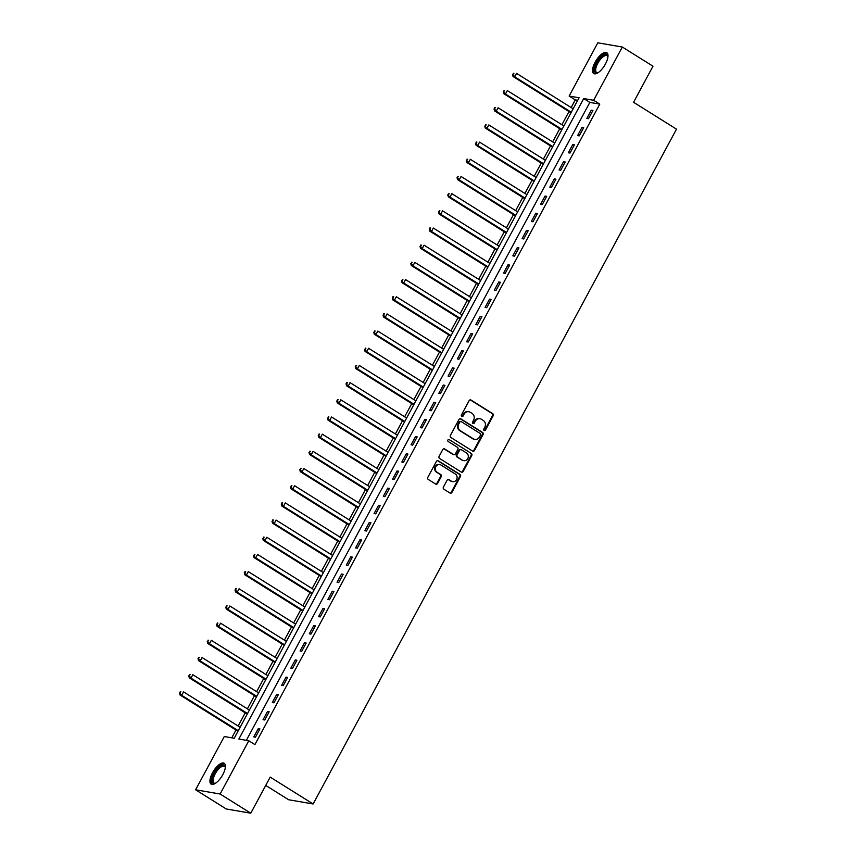 <?xml version="1.0" encoding="UTF-8"?>
<svg xmlns="http://www.w3.org/2000/svg" width="856" height="856" viewBox="0 0 856 856"><rect width="100%" height="100%" fill="white"/><g stroke="black" fill="none" stroke-linecap="round" stroke-linejoin="round"><path stroke-width="1.28" d="M484.122 430.482A1.081 0.984 99.8 0 0 485.47 430.065L493.195 415.727A1.552 1.402 99.8 0 0 492.714 413.63L471.035 400.062A1.552 1.402 99.8 0 0 469.109 400.661L461.395 415A1.081 0.984 99.8 0 0 462.047 416.594A1.081 0.984 99.8 0 0 463.075 416.048L464.08 414.197A4.954 4.483 99.8 0 1 470.254 412.292L472.063 413.416A4.954 4.483 99.8 0 1 473.593 420.146L472.587 421.997A1.081 0.984 99.8 0 0 473.25 423.602A1.081 0.984 99.8 0 0 474.278 423.057L475.273 421.205A4.954 4.483 99.8 0 1 481.447 419.29L483.255 420.424A4.954 4.483 99.8 0 1 484.785 427.155L483.79 429.006A1.081 0.984 99.8 0 0 484.122 430.482A1.081 0.984 99.8 0 0 484.806 429.947L492.532 415.609A1.552 1.402 99.8 0 0 492.05 413.512L470.383 399.955A1.552 1.402 99.8 0 0 470.233 399.88M461.726 416.465A1.081 0.984 99.8 0 0 462.411 415.941L463.417 414.079L464.08 414.197M472.929 423.474A1.081 0.984 99.8 0 0 473.614 422.939L474.609 421.088L475.273 421.205M212.502 772.797A12.316 4.911 122 0 1 224.197 763.252A12.316 4.911 122 0 1 222.828 774.584A12.316 4.911 122 0 1 211.132 784.128A12.316 4.911 122 0 1 212.502 772.797M595.102 62.231A12.316 4.911 122 0 1 606.797 52.687A12.316 4.911 122 0 1 605.427 64.018A12.316 4.911 122 0 1 593.732 73.562A12.316 4.911 122 0 1 595.102 62.231M443.408 487.107A1.552 1.402 99.8 0 0 443.89 489.215L449.967 493.013A1.552 1.402 99.8 0 0 451.893 492.425L460.464 476.503A1.552 1.402 99.8 0 0 459.993 474.406L438.315 460.838A1.552 1.402 99.8 0 0 436.389 461.438L427.818 477.359A1.552 1.402 99.8 0 0 428.289 479.456L435.64 484.057A1.552 1.402 99.8 0 0 437.566 483.458L441.236 476.642A1.552 1.402 99.8 0 0 440.754 474.545L437.116 472.266A4.141 3.745 99.8 0 1 439.759 464.573A4.141 3.745 99.8 0 1 441 465.043L455.274 473.978A4.141 3.745 99.8 0 1 452.621 481.671A4.141 3.745 99.8 0 1 451.38 481.19L449.004 479.702A1.552 1.402 99.8 0 0 447.078 480.302L443.408 487.107M622.323 47.027L652.989 66.212L633.558 102.292L676.497 129.149L313.135 803.977L270.207 777.12L250.776 813.2L220.11 794.015L195.607 789.788L224.283 736.524L234.223 738.247L579.073 97.777L569.144 96.054L597.82 42.8L622.323 47.027L593.647 100.291L583.706 98.568L238.856 739.038L248.786 740.761L220.11 794.015M248.786 740.761L254.917 744.592L599.778 104.122L593.647 100.291M472.555 451.059A1.552 1.402 99.8 0 0 474.492 450.47L483.062 434.548A1.552 1.402 99.8 0 0 482.581 432.44L460.903 418.884A1.552 1.402 99.8 0 0 458.976 419.483L450.406 435.404A1.552 1.402 99.8 0 0 450.887 437.502L472.555 451.059M471.763 455.52L463.192 471.442A1.552 1.402 99.8 0 1 461.256 472.041L439.588 458.484A1.552 1.402 99.8 0 1 439.107 456.376L442.777 449.571A1.552 1.402 99.8 0 1 444.703 448.972L453.498 454.472A1.552 1.402 99.8 0 0 455.424 453.873L457.864 449.357A1.552 1.402 99.8 0 0 457.382 447.249L448.234 441.525A1.081 0.984 99.8 0 1 448.929 439.513A1.081 0.984 99.8 0 1 449.25 439.642L471.281 453.423A1.552 1.402 99.8 0 1 471.763 455.52L471.1 455.413L462.529 471.335L463.192 471.442M599.778 104.122L589.848 102.41L246.357 740.333M591.271 110.167L586.842 118.417L588.489 118.695L592.93 110.456L591.271 110.167L592.63 111.013M582.027 127.351L577.586 135.59L579.245 135.879L583.685 127.63L582.027 127.351L583.375 128.197M572.771 144.525L568.331 152.775L569.989 153.064L574.43 144.814L572.771 144.525L574.13 145.37M563.526 161.709L559.086 169.959L560.744 170.237L565.185 161.998L563.526 161.709L564.874 162.554M554.271 178.883L549.83 187.132L551.489 187.421L555.929 179.172L554.271 178.883L555.63 179.739M545.026 196.067L540.585 204.316L542.244 204.595L546.684 196.356L545.026 196.067L546.374 196.912M535.77 213.251L531.33 221.49L532.988 221.779L537.429 213.529L535.77 213.251L537.129 214.096M526.526 230.424L522.085 238.674L523.744 238.963L528.184 230.713L526.526 230.424L527.874 231.27M517.27 247.609L512.83 255.858L514.488 256.137L518.929 247.898L517.27 247.609L518.629 248.454M508.025 264.782L503.585 273.032L505.233 273.321L509.673 265.071L508.025 264.782L509.374 265.638M498.77 281.966L494.329 290.216L495.988 290.494L500.428 282.255L498.77 281.966L500.129 282.812M489.525 299.151L485.085 307.39L486.732 307.679L491.173 299.429L489.525 299.151L490.873 299.996M480.27 316.324L475.829 324.574L477.488 324.863L481.928 316.613L480.27 316.324L481.628 317.169M471.025 333.508L466.584 341.758L468.232 342.036L472.673 333.797L471.025 333.508L472.373 334.354M461.769 350.692L457.329 358.932L458.987 359.22L463.428 350.971L461.769 350.692L463.128 351.538M452.524 367.866L448.084 376.116L449.732 376.405L454.172 368.155L452.524 367.866L453.873 368.711M443.269 385.05L438.828 393.289L440.487 393.578L444.927 385.328L443.269 385.05L444.628 385.895M434.024 402.224L429.584 410.473L431.231 410.762L435.672 402.513L434.024 402.224L435.372 403.069M424.769 419.408L420.328 427.658L421.987 427.936L426.427 419.697L424.769 419.408L426.117 420.253M415.513 436.592L411.073 444.831L412.731 445.12L417.172 436.87L415.513 436.592L416.872 437.437M406.268 453.766L401.828 462.015L403.486 462.304L407.927 454.055L406.268 453.766L407.617 454.611M397.013 470.95L392.572 479.189L394.231 479.478L398.671 471.228L397.013 470.95L398.372 471.795M387.768 488.123L383.328 496.373L384.986 496.662L389.427 488.412L387.768 488.123L389.116 488.969M378.513 505.308L374.072 513.557L375.731 513.835L380.171 505.596L378.513 505.308L379.871 506.153M369.268 522.492L364.827 530.731L366.486 531.02L370.926 522.77L369.268 522.492L370.616 523.337M360.012 539.665L355.572 547.915L357.23 548.204L361.671 539.954L360.012 539.665L361.371 540.51M350.767 556.849L346.327 565.088L347.975 565.377L352.415 557.128L350.767 556.849L352.116 557.695M341.512 574.023L337.071 582.273L338.73 582.562L343.17 574.312L341.512 574.023L342.871 574.879M332.267 591.207L327.827 599.457L329.474 599.735L333.915 591.496L332.267 591.207L333.615 592.052M323.012 608.391L318.571 616.63L320.23 616.919L324.67 608.67L323.012 608.391L324.37 609.237M313.767 625.565L309.326 633.815L310.974 634.103L315.415 625.854L313.767 625.565L315.115 626.41M304.511 642.749L300.071 650.988L301.729 651.277L306.17 643.027L304.511 642.749L305.87 643.594M295.267 659.923L290.826 668.172L292.474 668.461L296.914 660.211L295.267 659.923L296.615 660.779M286.011 677.107L281.57 685.356L283.229 685.635L287.67 677.396L286.011 677.107L287.37 677.952M276.766 694.291L272.326 702.53L273.974 702.819L278.414 694.569L276.766 694.291L278.114 695.136M267.511 711.464L263.07 719.714L264.729 720.003L269.169 711.753L267.511 711.464L268.859 712.31M258.255 728.649L253.815 736.888L255.473 737.177L259.914 728.938L258.255 728.649L259.614 729.494M577.704 100.312L575.275 99.895L571.155 107.546M569.005 111.547L561.91 124.73M559.749 128.721L552.655 141.903M550.504 145.905L543.41 159.088M541.249 163.079L534.155 176.261M532.004 180.263L524.899 193.445M522.749 197.447L515.654 210.63M513.504 214.621L506.399 227.803M504.248 231.805L497.154 244.987M495.003 248.978L487.899 262.161M485.748 266.163L478.654 279.345M476.503 283.347L469.398 296.529M467.248 300.52L460.154 313.703M458.003 317.704L450.898 330.887M448.747 334.878L441.653 348.06M439.502 352.062L432.398 365.245M430.247 369.246L423.153 382.429M421.002 386.42L413.897 399.602M411.747 403.604L404.653 416.786M402.491 420.778L395.397 433.96M393.246 437.962L386.152 451.144M383.991 455.146L376.897 468.328M374.746 472.319L367.652 485.502M365.491 489.504L358.397 502.686M356.246 506.677L349.141 519.86M346.99 523.861L339.896 537.044M337.745 541.046L330.641 554.228M328.49 558.219L321.396 571.401M319.245 575.403L312.14 588.586M309.99 592.577L302.896 605.759M300.745 609.761L293.64 622.943M291.489 626.945L284.395 640.128M282.245 644.119L275.14 657.301M272.989 661.303L265.895 674.485M263.744 678.476L256.639 691.669M254.489 695.661L247.395 708.843M245.244 712.845L238.139 726.027M235.989 730.018L231.783 737.818M265.735 785.423L288.632 799.75L313.135 803.977M250.776 813.2L226.273 808.973L195.607 789.788M575.275 99.895L569.144 96.054M589.848 102.41L583.706 98.568M479.97 418.723L479.307 418.616A4.954 4.483 99.8 0 0 474.609 421.088M468.778 411.725L468.114 411.608A4.954 4.483 99.8 0 0 463.417 414.079M472.694 451.133A1.552 1.402 99.8 0 0 473.828 450.352L482.399 434.431A1.552 1.402 99.8 0 0 481.917 432.334L460.25 418.777A1.552 1.402 99.8 0 0 460.1 418.691M480.569 434.976A1.081 0.984 99.8 0 0 480.237 433.51L461.213 421.601A1.081 0.984 99.8 0 0 459.865 422.019L458.805 423.977A4.954 4.483 99.8 0 0 460.335 430.707L473.347 438.839A4.954 4.483 99.8 0 0 479.521 436.935L480.569 434.976M460.892 421.484L460.228 421.366A1.081 0.984 99.8 0 0 459.201 421.901L459.865 422.019M474.823 439.406L474.16 439.289A4.954 4.483 99.8 0 1 472.683 438.721L459.672 430.589A4.954 4.483 99.8 0 1 458.153 423.859L459.201 421.901M461.405 472.116A1.552 1.402 99.8 0 0 462.529 471.335M453.958 454.643L453.295 454.536A1.552 1.402 99.8 0 1 452.835 454.354L444.05 448.854A1.552 1.402 99.8 0 0 443.911 448.779M449.25 439.642L471.281 453.423M462.615 460.175A4.141 3.745 99.8 0 0 468.072 457.917A4.141 3.745 99.8 0 0 466.509 452.963L461.48 449.817A1.552 1.402 99.8 0 0 459.544 450.406L457.115 454.932A1.552 1.402 99.8 0 0 457.596 457.029L461.962 460.057A4.141 3.745 99.8 0 0 463.192 460.539L463.856 460.646M461.02 449.635L460.357 449.518A1.552 1.402 99.8 0 0 458.88 450.299L459.544 450.406M461.962 460.057L456.933 456.911A1.552 1.402 99.8 0 1 456.451 454.814L458.88 450.299M471.1 455.413A1.552 1.402 99.8 0 0 470.618 453.305M452.621 481.671L451.957 481.554A4.141 3.745 99.8 0 1 450.727 481.072L448.341 479.585A1.552 1.402 99.8 0 0 448.202 479.51M439.759 464.573L439.096 464.455A4.141 3.745 99.8 0 0 436.453 472.148L437.116 472.266M435.779 484.132A1.552 1.402 99.8 0 0 436.902 483.34L440.573 476.535A1.552 1.402 99.8 0 0 440.091 474.427L436.453 472.148M450.106 493.099A1.552 1.402 99.8 0 0 451.23 492.307L459.8 476.385A1.552 1.402 99.8 0 0 459.33 474.288L437.651 460.731A1.552 1.402 99.8 0 0 437.512 460.656M570.963 112.767A1.584 1.423 -80.2 0 1 570.995 112.789L513.065 76.548L512.519 74.6L513.921 73.338L512.519 74.6M573.145 108.787L516.564 73.391L514.713 76.826L571.294 112.222M513.258 73.231L513.921 73.338M513.183 74.718L514.713 76.826L513.065 76.548M561.707 129.952A1.584 1.423 -80.2 0 1 561.739 129.962L503.81 93.721L503.264 91.785L504.676 90.522L503.264 91.785M563.89 125.971L507.319 90.576L505.468 94.01L562.039 129.406M504.013 90.404L504.676 90.522M503.927 91.892L505.468 94.01L503.81 93.721M552.462 147.125A1.584 1.423 -80.2 0 1 552.495 147.146L494.565 110.906L494.019 108.958L495.421 107.706L494.019 108.958M554.645 143.145L498.064 107.76L496.213 111.194L552.794 146.579M494.757 107.588L495.421 107.706M494.682 109.076L496.213 111.194L494.565 110.906M545.39 160.329L488.819 124.933L486.968 128.368L485.309 128.09L543.207 164.309A1.584 1.423 -80.2 0 1 543.239 164.331M485.427 126.26L486.165 124.88L484.764 126.142L486.968 128.368L543.539 163.764M485.513 124.773L486.165 124.88M485.309 128.09L484.764 126.142M536.145 177.513L479.563 142.117L477.712 145.552L476.064 145.263L533.962 181.483A1.584 1.423 -80.2 0 1 533.994 181.504M476.182 143.434L476.92 142.064L475.519 143.327L477.712 145.552L534.294 180.948M476.257 141.946L476.92 142.064M476.064 145.263L475.519 143.327M598.023 72.749A10.657 4.259 122 0 1 597.734 72.856A10.657 4.259 122 0 1 594.685 71.39A10.657 4.259 122 0 1 599.874 58.433A10.657 4.259 122 0 1 607.803 56.089A10.657 4.259 122 0 1 607.899 56.592A10.657 4.259 122 0 1 607.931 56.903M607.921 56.999A9.865 3.938 -58 0 0 607.086 55.758A9.865 3.938 -58 0 0 599.51 60.562A9.865 3.938 -58 0 0 595.787 71.209A9.865 3.938 -58 0 0 596.632 72.482A9.865 3.938 -58 0 0 598.098 72.696M607.332 53.179A12.23 4.879 -58 0 0 598.012 59.77A12.23 4.879 -58 0 0 593.711 72.525A12.23 4.879 -58 0 0 594.406 73.83M215.423 783.304A10.657 4.259 122 0 1 215.134 783.411A10.657 4.259 122 0 1 214.182 773.535A10.657 4.259 122 0 1 221.019 765.713A10.657 4.259 122 0 1 225.299 767.158A10.657 4.259 122 0 1 225.331 767.468M225.321 767.554A9.865 3.938 -58 0 0 224.497 766.323A9.865 3.938 -58 0 0 215.124 773.974A9.865 3.938 -58 0 0 214.032 783.047A9.865 3.938 -58 0 0 215.498 783.261M224.732 763.745A12.23 4.879 -58 0 0 213.519 773.417A12.23 4.879 -58 0 0 211.806 784.396M524.707 198.667A1.584 1.423 -80.2 0 1 524.739 198.688L466.809 162.447L466.263 160.5L467.665 159.237L466.263 160.5M526.889 194.686L470.319 159.291L468.467 162.726L525.038 198.121M467.012 159.13L467.665 159.237M466.927 160.618L468.467 162.726L466.809 162.447M515.462 215.851A1.584 1.423 -80.2 0 1 515.494 215.862L457.564 179.621L457.018 177.684L458.42 176.422L457.018 177.684M517.645 211.871L461.063 176.475L459.212 179.91L515.793 215.305M457.757 176.304L458.42 176.422M457.682 177.791L459.212 179.91L457.564 179.621M508.389 229.044L451.818 193.659L449.967 197.094L448.309 196.805L506.206 233.025A1.584 1.423 -80.2 0 1 506.238 233.046L506.249 233.035M448.426 194.975L449.165 193.606L447.763 194.858L449.967 197.094L506.538 232.49M448.501 193.488L449.165 193.606M448.309 196.805L447.763 194.858M499.144 246.228L442.563 210.833L440.712 214.268L439.064 213.989L496.962 250.209A1.584 1.423 -80.2 0 1 496.983 250.23L496.994 250.209M439.182 212.16L439.92 210.779L438.518 212.042L440.712 214.268L497.293 249.663M439.256 210.672L439.92 210.779M439.064 213.989L438.518 212.042M487.706 267.382A1.584 1.423 -80.2 0 1 487.738 267.404L429.808 231.163L429.263 229.226L430.664 227.964L429.263 229.226M489.889 263.413L433.318 228.017L431.467 231.452L488.038 266.847M430.001 227.846L430.664 227.964M429.926 229.333L431.467 231.452L429.808 231.163M478.461 284.567A1.584 1.423 -80.2 0 1 478.483 284.588L420.553 248.347L420.018 246.4L421.42 245.137L420.018 246.4M480.644 280.586L424.062 245.191L422.211 248.625L478.793 284.021M420.756 245.03L421.42 245.137M420.681 246.517L422.211 248.625L420.553 248.347M469.206 301.751A1.584 1.423 -80.2 0 1 469.238 301.761L411.308 265.521L410.762 263.584L412.164 262.321L410.762 263.584M471.389 297.77L414.818 262.375L412.966 265.809L469.537 301.205M411.501 262.204L412.164 262.321M411.426 263.702L412.966 265.809L411.308 265.521M462.144 314.944L405.562 279.559L403.711 282.994L402.053 282.705L459.961 318.924A1.584 1.423 -80.2 0 1 459.982 318.946M402.181 280.875L402.919 279.505L401.518 280.757L403.711 282.994L460.293 318.389M402.256 279.388L402.919 279.505M402.053 282.705L401.518 280.757M452.888 332.128L396.317 296.732L394.466 300.167L392.808 299.889L450.705 336.108A1.584 1.423 -80.2 0 1 450.738 336.13M392.925 298.059L393.664 296.679L392.262 297.942L394.466 300.167L451.037 335.563M393 296.572L393.664 296.679M392.808 299.889L392.262 297.942M441.461 353.282A1.584 1.423 -80.2 0 1 441.482 353.303L383.552 317.062L383.017 315.126L384.419 313.863L383.017 315.126M443.633 349.312L387.062 313.917L385.211 317.351L441.792 352.747M383.755 313.745L384.419 313.863M383.67 315.233L385.211 317.351L383.552 317.062M432.205 370.466A1.584 1.423 -80.2 0 1 432.237 370.488L374.307 334.247L373.762 332.299L375.163 331.037L373.762 332.299M434.388 366.486L377.806 331.09L375.966 334.536L432.537 369.92M374.5 330.93L375.163 331.037M374.425 332.417L375.966 334.536L374.307 334.247M422.96 387.65A1.584 1.423 -80.2 0 1 422.982 387.661L365.052 351.42L364.517 349.483L365.919 348.221L364.517 349.483M425.132 383.67L368.562 348.274L366.71 351.709L423.292 387.105M365.255 348.103L365.919 348.221M365.17 349.601L366.71 351.709L365.052 351.42M413.705 404.824A1.584 1.423 -80.2 0 1 413.737 404.845L355.807 368.604L355.261 366.657L356.663 365.405L355.261 366.657M415.888 400.843L359.306 365.459L357.455 368.893L414.036 404.289M356 365.287L356.663 365.405M355.925 366.775L357.455 368.893L355.807 368.604M406.632 418.028L350.061 382.632L348.21 386.067L346.552 385.789L404.46 422.008A1.584 1.423 -80.2 0 1 404.481 422.029L404.492 422.008M346.669 383.959L347.418 382.579L346.006 383.841L348.21 386.067L404.781 421.462M346.755 382.471L347.418 382.579M346.552 385.789L346.006 383.841M395.205 439.182A1.584 1.423 -80.2 0 1 395.237 439.203L337.307 402.962L336.761 401.025L338.163 399.763L336.761 401.025M397.387 435.212L340.806 399.816L338.955 403.251L395.536 438.647M337.499 399.645L338.163 399.763M337.425 401.132L338.955 403.251L337.307 402.962M388.132 452.385L331.561 416.99L329.71 420.435L328.051 420.146L385.949 456.366A1.584 1.423 -80.2 0 1 385.981 456.387M328.169 418.317L328.907 416.936L327.506 418.199L329.71 420.435L386.281 455.82M328.255 416.829L328.907 416.936M328.051 420.146L327.506 418.199M378.887 469.57L322.305 434.174L320.454 437.609L318.807 437.32L376.704 473.55A1.584 1.423 -80.2 0 1 376.736 473.561M318.924 435.501L319.663 434.12L318.261 435.383L320.454 437.609L377.036 473.004M318.999 434.003L319.663 434.12M318.807 437.32L318.261 435.383M367.449 490.723A1.584 1.423 -80.2 0 1 367.481 490.745L309.551 454.504L309.005 452.557L310.407 451.305L309.005 452.557M369.632 486.743L313.061 451.358L311.21 454.793L367.78 490.188M309.754 451.187L310.407 451.305M309.669 452.674L311.21 454.793L309.551 454.504M358.204 507.908A1.584 1.423 -80.2 0 1 358.236 507.929L300.306 471.688L299.76 469.741L301.162 468.478L299.76 469.741M360.387 503.927L303.805 468.532L301.954 471.966L358.536 507.362M300.499 468.371L301.162 468.478M300.424 469.858L301.954 471.966L300.306 471.688M348.948 525.092A1.584 1.423 -80.2 0 1 348.981 525.103L291.051 488.862L290.505 486.925L291.907 485.662L290.505 486.925M351.131 521.111L294.56 485.716L292.709 489.151L349.28 524.546M291.243 485.545L291.907 485.662M291.168 487.032L292.709 489.151L291.051 488.862M339.704 542.265A1.584 1.423 -80.2 0 1 339.736 542.287L281.806 506.046L281.26 504.098L282.662 502.846L281.26 504.098M341.886 538.285L285.305 502.889L283.454 506.335L340.035 541.72M281.999 502.729L282.662 502.846M281.924 504.216L283.454 506.335L281.806 506.046M330.448 559.45A1.584 1.423 -80.2 0 1 330.48 559.46L272.55 523.219L272.005 521.283L273.406 520.02L272.005 521.283M332.631 555.469L276.06 520.074L274.209 523.508L330.78 558.904M272.743 519.902L273.406 520.02M272.668 521.4L274.209 523.508L272.55 523.219M321.203 576.623A1.584 1.423 -80.2 0 1 321.225 576.644L263.295 540.404L262.76 538.456L264.162 537.204L262.76 538.456M323.386 572.643L266.805 537.258L264.953 540.692L321.535 576.088M263.498 537.087L264.162 537.204M263.423 538.574L264.953 540.692L263.295 540.404M314.131 589.827L257.56 554.431L255.709 557.866L254.05 557.588L311.948 593.807A1.584 1.423 -80.2 0 1 311.98 593.829M254.168 555.758L254.906 554.378L253.504 555.64L255.709 557.866L312.28 593.262M254.243 554.271L254.906 554.378M254.05 557.588L253.504 555.64M304.886 607.011L248.304 571.615L246.453 575.05L244.795 574.761L302.703 610.991A1.584 1.423 -80.2 0 1 302.724 611.002M244.923 572.932L245.661 571.562L244.26 572.825L246.453 575.05L303.035 610.446M244.998 571.444L245.661 571.562M244.795 574.761L244.26 572.825M293.447 628.165A1.584 1.423 -80.2 0 1 293.48 628.186L235.55 591.945L235.004 589.998L236.406 588.746L235.004 589.998M295.63 624.185L239.059 588.789L237.208 592.234L293.779 627.619M235.742 588.628L236.406 588.746M235.668 590.116L237.208 592.234L235.55 591.945M284.203 645.349A1.584 1.423 -80.2 0 1 284.224 645.36L226.294 609.119L225.759 607.182L227.161 605.92L225.759 607.182M286.375 641.369L229.804 605.973L227.953 609.408L284.534 644.803M226.498 605.802L227.161 605.92M226.423 607.3L227.953 609.408L226.294 609.119M274.947 662.523A1.584 1.423 -80.2 0 1 274.979 662.544L217.049 626.303L216.504 624.366L217.906 623.104L216.504 624.366M277.13 658.542L220.548 623.157L218.708 626.592L275.279 661.988M217.242 622.986L217.906 623.104M217.167 624.473L218.708 626.592L217.049 626.303M265.702 679.707A1.584 1.423 -80.2 0 1 265.724 679.728L207.794 643.487L207.259 641.54L208.661 640.277L207.259 641.54M267.875 675.726L211.304 640.331L209.453 643.765L266.034 679.161M207.997 640.17L208.661 640.277M207.912 641.658L209.453 643.765L207.794 643.487M256.447 696.891A1.584 1.423 -80.2 0 1 256.479 696.902L198.549 660.661L198.004 658.724L199.405 657.462L198.004 658.724M258.63 692.911L202.048 657.515L200.208 660.95L256.779 696.345M198.742 657.344L199.405 657.462M198.667 658.831L200.208 660.95L198.549 660.661M247.202 714.065A1.584 1.423 -80.2 0 1 247.224 714.086L189.294 677.845L188.759 675.898L190.16 674.646L188.759 675.898M249.374 710.084L192.803 674.688L190.952 678.134L247.523 713.519M189.497 674.528L190.16 674.646M189.411 676.015L190.952 678.134L189.294 677.845M237.947 731.249A1.584 1.423 -80.2 0 1 237.979 731.259L180.049 695.019L179.503 693.082L180.905 691.819L179.503 693.082M240.129 727.268L183.548 691.873L181.697 695.307L238.278 730.703M180.242 691.702L180.905 691.819M180.167 693.2L181.697 695.307L180.049 695.019M484.806 429.947L485.47 430.065M462.411 415.941L463.075 416.048M473.614 422.939L474.278 423.057M470.383 399.955L471.035 400.062M492.05 413.512L492.714 413.63M492.532 415.609L493.195 415.727M460.25 418.777L460.903 418.884M481.917 432.334L482.581 432.44M482.399 434.431L483.062 434.548M473.828 450.352L474.492 450.47M458.153 423.859L458.805 423.977M459.672 430.589L460.335 430.707M472.683 438.721L473.347 438.839M444.05 448.854L444.703 448.972M452.835 454.354L453.498 454.472M456.451 454.814L457.115 454.932M456.933 456.911L457.596 457.029M448.341 479.585L449.004 479.702M450.727 481.072L451.38 481.19M440.091 474.427L440.754 474.545M440.573 476.535L441.236 476.642M436.902 483.34L437.566 483.458M437.651 460.731L438.315 460.838M459.33 474.288L459.993 474.406M459.8 476.385L460.464 476.503M451.23 492.307L451.893 492.425"/></g></svg>
